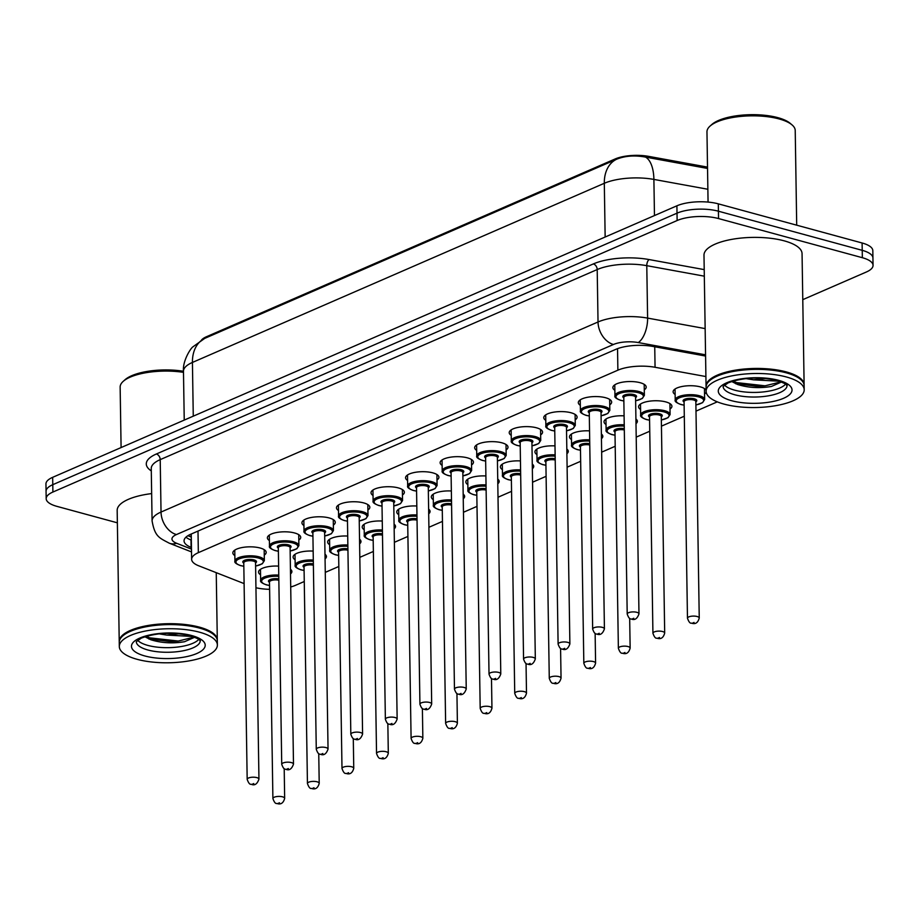 <?xml version="1.0" encoding="UTF-8"?>
<svg xmlns="http://www.w3.org/2000/svg" width="919" height="919" viewBox="0 0 919 919"><rect width="100%" height="100%" fill="white"/><g stroke="black" fill="none" stroke-linecap="round" stroke-linejoin="round"><path stroke-width="1.38" d="M614.868 390.276A16.668 5.79 -0.9 0 1 612.858 387.588A16.668 5.79 -0.9 0 1 622.381 382.201A16.668 5.79 -0.9 0 1 640.129 382.706A16.668 5.79 -0.9 0 1 646.206 387.06A16.668 5.79 -0.9 0 1 644.288 389.817M580.314 405.302A16.668 5.79 -0.9 0 1 578.315 402.614A16.668 5.79 -0.9 0 1 587.827 397.226A16.668 5.79 -0.9 0 1 605.587 397.732A16.668 5.79 -0.9 0 1 611.652 402.085A16.668 5.79 -0.9 0 1 609.734 404.842M545.771 420.328A16.668 5.79 -0.9 0 1 543.772 417.64A16.668 5.79 -0.9 0 1 553.284 412.252A16.668 5.79 -0.9 0 1 571.044 412.769A16.668 5.79 -0.9 0 1 577.109 417.111A16.668 5.79 -0.9 0 1 575.191 419.868M511.228 435.353A16.668 5.79 -0.9 0 1 509.218 432.665A16.668 5.79 -0.9 0 1 518.741 427.278A16.668 5.79 -0.9 0 1 536.489 427.794A16.668 5.79 -0.9 0 1 542.566 432.137A16.668 5.79 -0.9 0 1 540.636 434.894M476.674 450.379A16.668 5.79 -0.9 0 1 474.675 447.691A16.668 5.79 -0.9 0 1 484.187 442.303A16.668 5.79 -0.9 0 1 501.946 442.82A16.668 5.79 -0.9 0 1 508.012 447.162A16.668 5.79 -0.9 0 1 506.093 449.919M442.131 465.405A16.668 5.79 -0.9 0 1 440.121 462.716A16.668 5.79 -0.9 0 1 449.644 457.329A16.668 5.79 -0.9 0 1 467.392 457.846A16.668 5.79 -0.9 0 1 473.469 462.2A16.668 5.79 -0.9 0 1 471.55 464.945M407.577 480.442A16.668 5.79 -0.9 0 1 405.578 477.742A16.668 5.79 -0.9 0 1 415.089 472.355A16.668 5.79 -0.9 0 1 432.849 472.871A16.668 5.79 -0.9 0 1 438.914 477.225A16.668 5.79 -0.9 0 1 436.996 479.971M373.034 495.467A16.668 5.79 -0.9 0 1 371.023 492.768A16.668 5.79 -0.9 0 1 380.546 487.38A16.668 5.79 -0.9 0 1 398.295 487.897A16.668 5.79 -0.9 0 1 404.371 492.251A16.668 5.79 -0.9 0 1 402.453 494.996M338.479 510.493A16.668 5.79 -0.9 0 1 336.48 507.793A16.668 5.79 -0.9 0 1 345.992 502.406A16.668 5.79 -0.9 0 1 363.752 502.923A16.668 5.79 -0.9 0 1 369.817 507.277A16.668 5.79 -0.9 0 1 367.899 510.034M303.936 525.519A16.668 5.79 -0.9 0 1 301.926 522.831A16.668 5.79 -0.9 0 1 311.449 517.443A16.668 5.79 -0.9 0 1 329.209 517.948A16.668 5.79 -0.9 0 1 335.274 522.302A16.668 5.79 -0.9 0 1 333.356 525.059M269.382 540.544A16.668 5.79 -0.9 0 1 267.383 537.856A16.668 5.79 -0.9 0 1 276.895 532.469A16.668 5.79 -0.9 0 1 294.654 532.986A16.668 5.79 -0.9 0 1 300.72 537.328A16.668 5.79 -0.9 0 1 298.801 540.085M234.839 555.57A16.668 5.79 -0.9 0 1 232.84 552.882A16.668 5.79 -0.9 0 1 242.352 547.494A16.668 5.79 -0.9 0 1 260.111 548.011A16.668 5.79 -0.9 0 1 266.177 552.353A16.668 5.79 -0.9 0 1 264.258 555.11M675.132 394.458A16.668 5.79 -0.9 0 1 673.122 391.77A16.668 5.79 -0.9 0 1 682.645 386.382A16.668 5.79 -0.9 0 1 700.393 386.899A16.668 5.79 -0.9 0 1 706.114 390.093M640.577 409.483A16.668 5.79 -0.9 0 1 638.579 406.795A16.668 5.79 -0.9 0 1 648.09 401.408A16.668 5.79 -0.9 0 1 665.85 401.925A16.668 5.79 -0.9 0 1 671.915 406.267A16.668 5.79 -0.9 0 1 669.997 409.024M606.035 424.509A16.668 5.79 -0.9 0 1 604.024 421.821A16.668 5.79 -0.9 0 1 624.093 415.847M571.48 439.535A16.668 5.79 -0.9 0 1 569.481 436.847A16.668 5.79 -0.9 0 1 589.55 430.873M536.937 454.56A16.668 5.79 -0.9 0 1 534.927 451.872A16.668 5.79 -0.9 0 1 554.996 445.899M502.394 469.598A16.668 5.79 -0.9 0 1 500.384 466.898A16.668 5.79 -0.9 0 1 520.453 460.924M467.84 484.623A16.668 5.79 -0.9 0 1 465.841 481.924A16.668 5.79 -0.9 0 1 485.91 475.962M433.297 499.649A16.668 5.79 -0.9 0 1 431.287 496.961A16.668 5.79 -0.9 0 1 451.355 490.987M398.743 514.674A16.668 5.79 -0.9 0 1 396.744 511.986A16.668 5.79 -0.9 0 1 416.812 506.013M364.2 529.7A16.668 5.79 -0.9 0 1 362.189 527.012A16.668 5.79 -0.9 0 1 382.258 521.039M329.645 544.726A16.668 5.79 -0.9 0 1 327.646 542.038A16.668 5.79 -0.9 0 1 347.715 536.064M295.102 559.751A16.668 5.79 -0.9 0 1 293.092 557.063A16.668 5.79 -0.9 0 1 313.161 551.09M260.548 574.777A16.668 5.79 -0.9 0 1 258.549 572.089A16.668 5.79 -0.9 0 1 278.618 566.115M707.515 167.109L648.584 156.356A26.479 9.19 179.1 0 0 615.11 158.976L206.453 336.733A26.479 9.19 179.1 0 0 201.502 340.041M255.941 587.746A29.419 10.212 179.1 0 0 269.612 589.332M290.714 586.988A29.419 10.212 179.1 0 0 295.504 585.323L304.269 581.509M705.895 376.549L655.063 367.278A29.419 10.212 179.1 0 0 617.878 370.185L198.343 552.664A29.419 10.212 179.1 0 0 191.634 559.303A29.419 10.212 179.1 0 0 198.676 565.782L244.109 583.599M325.269 572.376L338.824 566.483M359.823 557.351L373.367 551.457M394.366 542.325L407.91 536.432M428.909 527.288L442.464 521.395M463.463 512.262L477.007 506.369M498.006 497.236L511.561 491.343M532.561 482.211L546.104 476.318M567.103 467.185L580.659 461.292M601.658 452.159L615.202 446.266M636.201 437.134L649.744 431.241M661.439 426.152L684.299 416.215M695.993 411.126L717.291 401.856M324.981 554.226A16.668 5.79 -0.9 0 1 326.44 556.535A16.668 5.79 -0.9 0 1 325.062 558.901M359.536 539.2A16.668 5.79 -0.9 0 1 360.983 541.509A16.668 5.79 -0.9 0 1 359.605 543.864M394.079 524.175A16.668 5.79 -0.9 0 1 395.538 526.484A16.668 5.79 -0.9 0 1 394.159 528.839M428.633 509.149A16.668 5.79 -0.9 0 1 430.081 511.458A16.668 5.79 -0.9 0 1 428.702 513.813M463.176 494.123A16.668 5.79 -0.9 0 1 464.635 496.432A16.668 5.79 -0.9 0 1 463.245 498.787M497.719 479.098A16.668 5.79 -0.9 0 1 499.178 481.407A16.668 5.79 -0.9 0 1 497.799 483.762M532.273 464.072A16.668 5.79 -0.9 0 1 533.721 466.381A16.668 5.79 -0.9 0 1 532.342 468.736M566.816 449.035A16.668 5.79 -0.9 0 1 568.275 451.355A16.668 5.79 -0.9 0 1 566.897 453.71M601.371 434.009A16.668 5.79 -0.9 0 1 602.818 436.33A16.668 5.79 -0.9 0 1 601.44 438.685M635.914 418.984A16.668 5.79 -0.9 0 1 637.372 421.293A16.668 5.79 -0.9 0 1 635.994 423.659M706.229 392.264A16.668 5.79 -0.9 0 1 704.551 393.998M290.438 569.252A16.668 5.79 -0.9 0 1 291.886 571.572A16.668 5.79 -0.9 0 1 290.507 573.927M117.368 522.819L56.898 506.358A29.419 10.212 -0.9 0 1 46.18 498.684A29.419 10.212 -0.9 0 1 52.9 492.044L677.131 220.526A29.419 10.212 -0.9 0 1 718.543 218.561L862.344 257.699L862.229 250.336A29.419 10.212 -0.9 0 1 872.935 258.009A29.419 10.212 -0.9 0 0 862.229 250.336L718.428 211.209L862.229 250.336L862.102 242.984A29.419 10.212 -0.9 0 1 872.82 250.657L873.05 265.373A29.419 10.212 -0.9 0 1 866.341 272.013L802.781 299.651M677.131 220.526L677.016 213.174A29.419 10.212 -0.9 0 1 718.428 211.209A29.419 10.212 -0.9 0 0 677.016 213.174L52.785 484.681L677.016 213.174L676.901 205.81A29.419 10.212 -0.9 0 1 718.313 203.846L862.102 242.984M46.18 498.684L46.065 491.32A29.419 10.212 -0.9 0 1 52.785 484.681A29.419 10.212 -0.9 0 0 46.065 491.32L45.95 483.968A29.419 10.212 -0.9 0 1 52.659 477.329L676.901 205.81M707.538 168.441L645.517 157.092C634.811 155.127 625.253 155.805 616.833 159.136L204.696 338.399L192.864 346.877C190.658 348.255 182.422 361.144 183.467 371.299L184.237 420.098M862.344 257.699A29.419 10.212 -0.9 0 1 873.05 265.373M705.574 356.044L652.972 346.452A29.419 10.212 179.1 0 0 615.787 349.358L190.773 534.226A29.419 10.212 179.1 0 0 184.053 540.866A29.419 10.212 179.1 0 0 191.106 547.345L191.439 547.471M191.324 540.119L190.991 539.981A29.419 10.212 -0.9 0 1 185.983 537.155M119.263 641.933A49.04 17.013 -0.9 0 1 119.229 641.473A49.04 17.013 -0.9 0 1 147.224 625.632A49.04 17.013 -0.9 0 1 199.446 627.149A49.04 17.013 -0.9 0 1 217.298 639.934A49.04 17.013 -0.9 0 1 217.286 640.394M122.859 635.845A48.546 16.841 -0.9 0 1 123.077 635.649A48.546 16.841 -0.9 0 1 199.147 627.746A48.546 16.841 -0.9 0 1 213.277 634.236A48.546 16.841 -0.9 0 1 213.495 634.42M119.309 646.539L119.252 642.404A49.04 17.013 -0.9 0 1 122.629 636.051A49.04 17.013 -0.9 0 1 199.457 628.068A49.04 17.013 -0.9 0 1 213.736 634.615A49.04 17.013 -0.9 0 1 217.309 640.853L217.378 645A49.04 17.013 -0.9 0 1 189.383 660.841A49.04 17.013 -0.9 0 1 137.161 659.325A49.04 17.013 -0.9 0 1 119.309 646.539A49.04 17.013 -0.9 0 1 147.304 630.687A49.04 17.013 -0.9 0 1 199.526 632.203A49.04 17.013 -0.9 0 1 217.378 645M198.86 639.302A31.981 11.097 -0.9 0 1 147.867 645.414A31.981 11.097 -0.9 0 1 137.643 640.256M144.857 636.741L150.773 639.739C161.411 643.047 172.669 643.702 184.547 641.726L194.862 637.166M192.979 636.476L166.718 635.075L159.033 633.834M179.653 633.765L166.718 635.075M119.229 641.473L117.172 510.413A49.04 17.013 -0.9 0 1 151.658 493.595M121.09 447.564L120.148 387.094A44.135 15.313 -0.9 0 1 123.18 381.385A44.135 15.313 -0.9 0 1 183.49 372.356M123.18 381.385L124.984 379.765A42.171 14.635 -0.9 0 1 183.467 371.276A39.23 13.613 179.1 0 1 192.427 362.442A34.325 24.733 -113.5 0 1 204.948 338.295M194.518 637.028L178.252 641.048L149.717 637.843L146.098 636.35M184.547 641.726L178.275 642.507L148.821 638.981M708.067 202.1L706.964 131.854A44.135 15.313 -0.9 0 1 709.996 126.144L711.8 124.525A42.171 14.635 -0.9 0 1 777.876 117.655A42.171 14.635 -0.9 0 1 790.145 123.295L791.994 124.858A44.135 15.313 -0.9 0 1 795.222 130.464L796.704 225.178M709.996 126.144A44.135 15.313 -0.9 0 1 779.151 118.953A44.135 15.313 -0.9 0 1 791.994 124.858M706.079 386.692A49.04 17.013 -0.9 0 1 706.056 386.233A49.04 17.013 -0.9 0 1 734.04 370.391A49.04 17.013 -0.9 0 1 786.262 371.908A49.04 17.013 -0.9 0 1 804.114 384.693A49.04 17.013 -0.9 0 1 804.102 385.153M706.056 386.233L703.988 255.172A49.04 17.013 -0.9 0 1 731.984 239.331A49.04 17.013 -0.9 0 1 784.206 240.847A49.04 17.013 -0.9 0 1 802.057 253.633L804.114 384.693M709.675 380.604A48.546 16.841 -0.9 0 1 709.893 380.409A48.546 16.841 -0.9 0 1 785.963 372.505A48.546 16.841 -0.9 0 1 800.093 378.984A48.546 16.841 -0.9 0 1 800.323 379.179M706.125 391.299L706.068 387.152A49.04 17.013 -0.9 0 1 709.445 380.811A49.04 17.013 -0.9 0 1 786.273 372.827A49.04 17.013 -0.9 0 1 800.552 379.375A49.04 17.013 -0.9 0 1 804.125 385.612L804.194 389.759A49.04 17.013 -0.9 0 1 776.199 405.601A49.04 17.013 -0.9 0 1 723.977 404.084A49.04 17.013 -0.9 0 1 706.125 391.299A49.04 17.013 -0.9 0 1 734.12 375.446A49.04 17.013 -0.9 0 1 786.342 376.962A49.04 17.013 -0.9 0 1 804.194 389.759M785.676 384.062A31.981 11.097 -0.9 0 1 734.683 390.173A31.981 11.097 -0.9 0 1 724.459 385.015M731.673 381.5L737.589 384.487C748.227 387.795 759.485 388.461 771.363 386.485L781.678 381.925M779.794 381.236L753.546 379.834L745.849 378.594M766.469 378.525L753.546 379.834M781.334 381.787L765.067 385.808L736.533 382.603L732.914 381.109M771.363 386.485L765.09 387.267L735.637 383.728M648.584 156.356L648.607 157.689M615.11 158.976L615.133 159.883M206.453 336.733L206.465 337.629M197.999 531.079L198.343 552.664M617.545 348.657L617.878 370.185M654.742 346.773L655.063 367.278M616.833 159.136A34.325 24.733 66.5 0 0 604.311 183.283L192.427 362.442L193.266 416.169M645.517 157.092A34.325 16.002 100.3 0 1 653.891 179.412A39.23 13.613 179.1 0 0 604.311 183.283L605.15 237.01M707.86 189.257L653.891 179.412L654.466 215.574M52.659 477.329L52.9 492.044M718.313 203.846L718.543 218.561M151.302 470.896A44.135 15.313 -0.9 0 1 156.356 453.997L593.341 263.925A44.135 15.313 -0.9 0 1 649.124 259.56L704.218 269.612M152.083 520.901A39.23 13.613 -0.9 0 1 161.032 512.055L160.216 459.626A39.23 13.613 179.1 0 0 151.256 468.483L152.083 520.901C154.909 536.868 159.366 537.879 169.234 543.175L191.508 551.917M705.562 354.826L638.245 342.557A19.621 6.801 179.1 0 0 613.455 344.487L176.459 534.559A19.621 14.13 -113.5 0 1 161.032 512.055L598.028 321.983A39.23 13.613 -0.9 0 1 647.608 318.1L646.781 265.671A39.23 13.613 179.1 0 0 597.201 269.554L160.216 459.626A4.905 3.538 66.5 0 0 156.356 453.997M638.245 342.557A19.621 9.144 100.3 0 0 647.608 318.1L705.149 328.6M704.322 276.171L646.781 265.671A4.905 2.286 -79.7 0 1 649.124 259.56M613.455 344.487A19.621 14.13 -113.5 0 1 598.028 321.983L597.201 269.554A4.905 3.538 66.5 0 0 593.341 263.925M176.459 534.559A19.621 6.801 179.1 0 0 176.689 543.313L191.474 549.114M176.689 543.313A19.621 14.049 111.4 0 1 169.234 543.175M191.278 537.041L187.901 535.72M190.991 539.981L191.106 547.345M269.554 585.495L266.361 584.852C261.858 583.186 259.951 581.681 260.64 580.337A14.715 5.1 -0.9 0 1 278.756 575.099M278.779 576.362A13.728 4.767 179.1 0 0 263.121 579.039A13.728 4.767 179.1 0 0 266.636 584.829A13.728 4.767 179.1 0 0 269.543 585.426M284.66 798.358C283.385 803.16 280.777 804.86 276.872 803.459C275.539 803.895 274.218 802.253 272.897 798.542A5.882 2.045 -0.9 0 1 276.251 796.647A5.882 2.045 -0.9 0 1 282.524 796.819A5.882 2.045 -0.9 0 1 284.66 798.358L284.201 768.571M279.479 802.781L278.227 803.321L279.479 802.781M278.836 580.245A5.882 2.045 179.1 0 0 272.69 580.165A5.882 2.045 179.1 0 0 269.497 582.037L272.897 798.542M269.497 582.347A6.87 2.378 -0.9 0 1 270.462 579.429A6.87 2.378 -0.9 0 1 278.813 578.924M234.759 550.125L234.931 561.13A14.715 5.1 -0.9 0 1 243.328 556.374A14.715 5.1 -0.9 0 1 258.986 556.822A14.715 5.1 -0.9 0 1 264.35 560.659L262.294 563.784L255.608 566.104M255.597 566.024A13.728 4.767 179.1 0 0 258.377 558.017A13.728 4.767 179.1 0 0 239.055 558.936A13.728 4.767 179.1 0 0 240.916 565.61A13.728 4.767 179.1 0 0 243.834 566.207M243.788 563.129A6.87 2.378 -0.9 0 1 245.155 560.073A6.87 2.378 -0.9 0 1 254.012 559.912A6.87 2.378 -0.9 0 1 255.551 562.945M258.951 779.151L255.551 562.646A5.882 2.045 179.1 0 0 253.403 561.107A5.882 2.045 179.1 0 0 247.142 560.923A5.882 2.045 179.1 0 0 243.776 562.83L247.177 779.335A5.882 2.045 -0.9 0 1 250.542 777.428A5.882 2.045 -0.9 0 1 256.803 777.612A5.882 2.045 -0.9 0 1 258.951 779.151C257.205 784.137 254.609 785.837 251.151 784.24C249.819 784.688 248.498 783.045 247.177 779.335M252.518 784.114L253.759 783.562L252.518 784.114M304.097 570.469L300.915 569.826C296.412 568.16 294.505 566.655 295.183 565.311A14.715 5.1 -0.9 0 1 313.31 560.062M313.322 561.337A13.728 4.767 179.1 0 0 297.676 564.013A13.728 4.767 179.1 0 0 301.179 569.791A13.728 4.767 179.1 0 0 304.097 570.4M319.215 783.333C317.928 788.134 315.332 789.835 311.415 788.422C310.082 788.87 308.761 787.227 307.44 783.516A5.882 2.045 -0.9 0 1 310.806 781.609A5.882 2.045 -0.9 0 1 317.066 781.793A5.882 2.045 -0.9 0 1 319.215 783.333L318.744 753.546M314.022 787.755L312.782 788.295L314.022 787.755M313.39 565.219A5.882 2.045 179.1 0 0 307.245 565.139A5.882 2.045 179.1 0 0 304.04 567.012L304.04 566.989M304.051 567.322A6.87 2.378 -0.9 0 1 305.016 564.404A6.87 2.378 -0.9 0 1 313.368 563.898M338.64 555.444L335.458 554.8C330.955 553.135 329.048 551.63 329.737 550.286A14.715 5.1 -0.9 0 1 347.853 545.036M347.876 546.311A13.728 4.767 179.1 0 0 332.218 548.988A13.728 4.767 179.1 0 0 335.734 554.766A13.728 4.767 179.1 0 0 338.64 555.363M353.758 768.307C352.471 773.109 349.875 774.809 345.969 773.396C344.636 773.844 343.304 772.201 341.994 768.491A5.882 2.045 -0.9 0 1 345.349 766.584A5.882 2.045 -0.9 0 1 351.621 766.768A5.882 2.045 -0.9 0 1 353.758 768.307L353.287 738.52M348.577 772.718L347.325 773.27L348.577 772.718M347.933 550.194A5.882 2.045 179.1 0 0 341.788 550.113A5.882 2.045 179.1 0 0 338.594 551.986L341.994 768.491M338.594 552.296A6.87 2.378 -0.9 0 1 339.559 549.367A6.87 2.378 -0.9 0 1 347.91 548.861M373.194 540.418L370.001 539.775C365.509 538.109 363.602 536.604 364.28 535.26A14.715 5.1 -0.9 0 1 382.396 530.01M382.419 531.285A13.728 4.767 179.1 0 0 366.773 533.95A13.728 4.767 179.1 0 0 370.277 539.74A13.728 4.767 179.1 0 0 373.194 540.338M388.312 753.281C387.025 758.083 384.429 759.783 380.512 758.37C379.179 758.818 377.858 757.176 376.537 753.465A5.882 2.045 -0.9 0 1 379.903 751.558A5.882 2.045 -0.9 0 1 386.164 751.742A5.882 2.045 -0.9 0 1 388.312 753.281L387.841 723.494M383.12 757.693L381.867 758.244L383.12 757.693M382.488 535.168A5.882 2.045 179.1 0 0 376.342 535.088A5.882 2.045 179.1 0 0 373.137 536.96L373.137 536.937M373.148 537.259A6.87 2.378 -0.9 0 1 374.102 534.341A6.87 2.378 -0.9 0 1 382.465 533.836M407.737 525.392L404.555 524.738C400.052 523.072 398.145 521.567 398.835 520.234A14.715 5.1 -0.9 0 1 416.95 514.985M416.973 516.26A13.728 4.767 179.1 0 0 401.316 518.925A13.728 4.767 179.1 0 0 404.831 524.715A13.728 4.767 179.1 0 0 407.737 525.312M422.855 738.256C421.568 743.057 418.972 744.758 415.055 743.345C413.734 743.781 412.401 742.15 411.092 738.439A5.882 2.045 -0.9 0 1 414.446 736.533A5.882 2.045 -0.9 0 1 420.718 736.716A5.882 2.045 -0.9 0 1 422.855 738.256L422.384 708.469M417.663 742.667L416.422 743.207L417.663 742.667M417.031 520.143A5.882 2.045 179.1 0 0 410.885 520.062A5.882 2.045 179.1 0 0 407.691 521.935L407.691 521.9M407.691 522.233A6.87 2.378 -0.9 0 1 408.656 519.315A6.87 2.378 -0.9 0 1 417.008 518.81M269.301 535.099L269.474 546.104A14.715 5.1 -0.9 0 1 277.871 541.348A14.715 5.1 -0.9 0 1 293.54 541.796A14.715 5.1 -0.9 0 1 298.893 545.633L296.837 548.758L290.151 551.078M290.151 550.998A13.728 4.767 179.1 0 0 292.931 542.991A13.728 4.767 179.1 0 0 273.598 543.91A13.728 4.767 179.1 0 0 275.47 550.584A13.728 4.767 179.1 0 0 278.377 551.182M278.331 548.103A6.87 2.378 -0.9 0 1 279.698 545.047A6.87 2.378 -0.9 0 1 288.566 544.887A6.87 2.378 -0.9 0 1 290.105 547.919M293.494 764.126L290.094 547.621A5.882 2.045 179.1 0 0 287.957 546.081A5.882 2.045 179.1 0 0 281.685 545.897A5.882 2.045 179.1 0 0 278.331 547.804L281.731 764.309A5.882 2.045 -0.9 0 1 285.085 762.402A5.882 2.045 -0.9 0 1 291.357 762.586A5.882 2.045 -0.9 0 1 293.494 764.126C291.76 769.111 289.163 770.811 285.706 769.214C284.373 769.651 283.052 768.02 281.731 764.309M287.061 769.077L288.313 768.537L287.061 769.077M303.844 520.074L304.017 531.067A14.715 5.1 -0.9 0 1 312.414 526.323A14.715 5.1 -0.9 0 1 328.083 526.771A14.715 5.1 -0.9 0 1 333.436 530.608L331.391 533.732L324.694 536.041M324.694 535.972A13.728 4.767 179.1 0 0 327.474 527.966A13.728 4.767 179.1 0 0 308.152 528.873A13.728 4.767 179.1 0 0 310.013 535.559A13.728 4.767 179.1 0 0 312.931 536.156M312.885 533.077A6.87 2.378 -0.9 0 1 314.252 530.022A6.87 2.378 -0.9 0 1 323.109 529.861A6.87 2.378 -0.9 0 1 324.648 532.894M312.874 532.779L316.274 749.272A5.882 2.045 -0.9 0 1 319.64 747.377A5.882 2.045 -0.9 0 1 325.9 747.561A5.882 2.045 -0.9 0 1 328.049 749.088L324.648 532.583A5.882 2.045 179.1 0 0 322.5 531.056A5.882 2.045 179.1 0 0 316.239 530.872A5.882 2.045 179.1 0 0 312.874 532.779L312.874 532.733M321.616 754.051L322.856 753.511L321.616 754.051M338.399 505.048L338.571 516.041A14.715 5.1 -0.9 0 1 346.968 511.286A14.715 5.1 -0.9 0 1 362.637 511.745A14.715 5.1 -0.9 0 1 367.991 515.582L365.934 518.707L359.249 521.016M359.249 520.947A13.728 4.767 179.1 0 0 362.029 512.94A13.728 4.767 179.1 0 0 342.695 513.847A13.728 4.767 179.1 0 0 344.568 520.533A13.728 4.767 179.1 0 0 347.474 521.13M347.428 518.052A6.87 2.378 -0.9 0 1 348.795 514.996A6.87 2.378 -0.9 0 1 357.663 514.835A6.87 2.378 -0.9 0 1 359.203 517.868M362.591 734.063L359.191 517.558A5.882 2.045 179.1 0 0 357.054 516.03A5.882 2.045 179.1 0 0 350.782 515.846A5.882 2.045 179.1 0 0 347.428 517.742L350.828 734.247A5.882 2.045 -0.9 0 1 354.183 732.351A5.882 2.045 -0.9 0 1 360.455 732.535A5.882 2.045 -0.9 0 1 362.591 734.063C360.857 739.06 358.261 740.76 354.803 739.163C353.47 739.6 352.138 737.968 350.828 734.247M356.158 739.025L357.411 738.485L356.158 739.025M200.25 640.727A31.981 11.097 -0.9 0 1 181.916 651.02A31.981 11.097 -0.9 0 1 147.936 650.009A31.981 11.097 -0.9 0 1 136.299 641.726L141.296 638.131C155.885 632.697 172.267 631.893 190.44 635.695C206.327 641.921 197.792 640.164 200.262 640.75L200.25 640.669M191.795 635.569A36.886 12.797 -0.9 0 1 196.804 653.512A36.886 12.797 -0.9 0 1 144.892 655.971A36.886 12.797 -0.9 0 1 139.883 638.027A36.886 12.797 -0.9 0 1 191.795 635.569M787.066 385.486A31.981 11.097 -0.9 0 1 768.732 395.779A31.981 11.097 -0.9 0 1 734.752 394.768A31.981 11.097 -0.9 0 1 723.115 386.485M778.611 380.328A36.886 12.797 -0.9 0 1 783.62 398.272A36.886 12.797 -0.9 0 1 731.708 400.73A36.886 12.797 -0.9 0 1 726.699 382.786A36.886 12.797 -0.9 0 1 778.611 380.328M442.292 510.367L439.098 509.712C434.607 508.046 432.7 506.541 433.377 505.197A14.715 5.1 -0.9 0 1 451.493 499.959M451.516 501.234A13.728 4.767 179.1 0 0 435.87 503.899A13.728 4.767 179.1 0 0 439.374 509.689A13.728 4.767 179.1 0 0 442.292 510.286M457.398 723.219C456.123 728.032 453.526 729.732 449.609 728.319C448.277 728.756 446.956 727.124 445.635 723.402A5.882 2.045 -0.9 0 1 449 721.507A5.882 2.045 -0.9 0 1 455.261 721.691A5.882 2.045 -0.9 0 1 457.398 723.219L456.938 693.431M452.217 727.641L450.965 728.181L452.217 727.641M451.574 505.117A5.882 2.045 179.1 0 0 445.439 505.036A5.882 2.045 179.1 0 0 442.234 506.909L445.635 723.402M442.234 507.208A6.87 2.378 -0.9 0 1 443.199 504.29A6.87 2.378 -0.9 0 1 451.562 503.784M476.835 495.33L473.653 494.686C469.149 493.021 467.243 491.516 467.932 490.172A14.715 5.1 -0.9 0 1 486.048 484.933M486.071 486.208A13.728 4.767 179.1 0 0 470.413 488.874A13.728 4.767 179.1 0 0 473.917 494.663A13.728 4.767 179.1 0 0 476.835 495.261M491.952 708.193C490.666 713.006 488.069 714.695 484.152 713.293C482.82 713.73 481.499 712.099 480.189 708.377A5.882 2.045 -0.9 0 1 483.543 706.481A5.882 2.045 -0.9 0 1 489.804 706.665A5.882 2.045 -0.9 0 1 491.952 708.193L491.481 678.406M486.76 712.616L485.519 713.155L486.76 712.616M486.128 490.08A5.882 2.045 179.1 0 0 479.982 489.999A5.882 2.045 179.1 0 0 476.777 491.872L476.777 491.849M476.789 492.182A6.87 2.378 -0.9 0 1 477.754 489.264A6.87 2.378 -0.9 0 1 486.105 488.759M511.389 480.304L508.196 479.661C503.692 477.995 501.785 476.49 502.475 475.146A14.715 5.1 -0.9 0 1 520.591 469.908M520.613 471.171A13.728 4.767 179.1 0 0 504.956 473.848A13.728 4.767 179.1 0 0 508.471 479.638A13.728 4.767 179.1 0 0 511.389 480.235M526.495 693.167C525.22 697.981 522.624 699.669 518.707 698.268C517.374 698.704 516.053 697.073 514.732 693.351A5.882 2.045 -0.9 0 1 518.086 691.456A5.882 2.045 -0.9 0 1 524.358 691.639A5.882 2.045 -0.9 0 1 526.495 693.167L526.036 663.38M521.314 697.59L520.062 698.13L521.314 697.59M520.671 475.054A5.882 2.045 179.1 0 0 514.525 474.974A5.882 2.045 179.1 0 0 511.332 476.846L514.732 693.351M511.332 477.156A6.87 2.378 -0.9 0 1 512.297 474.238A6.87 2.378 -0.9 0 1 520.648 473.733M372.942 490.022L373.114 501.016A14.715 5.1 -0.9 0 1 381.511 496.26A14.715 5.1 -0.9 0 1 397.18 496.719A14.715 5.1 -0.9 0 1 402.533 500.556L400.477 503.681L393.791 505.99M393.791 505.921A13.728 4.767 179.1 0 0 396.571 497.914A13.728 4.767 179.1 0 0 377.249 498.822A13.728 4.767 179.1 0 0 379.11 505.507A13.728 4.767 179.1 0 0 382.028 506.105M381.982 503.026A6.87 2.378 -0.9 0 1 383.349 499.97A6.87 2.378 -0.9 0 1 392.206 499.81A6.87 2.378 -0.9 0 1 393.746 502.842M397.146 719.037L393.746 502.532A5.882 2.045 179.1 0 0 391.597 501.004A5.882 2.045 179.1 0 0 385.337 500.821A5.882 2.045 179.1 0 0 381.971 502.716L385.371 719.221A5.882 2.045 -0.9 0 1 388.737 717.325A5.882 2.045 -0.9 0 1 394.998 717.509A5.882 2.045 -0.9 0 1 397.146 719.037C395.4 724.034 392.804 725.734 389.346 724.138C388.013 724.574 386.692 722.943 385.371 719.221M390.701 724L391.953 723.46L390.701 724M407.496 474.997L407.668 485.99A14.715 5.1 -0.9 0 1 416.066 481.234A14.715 5.1 -0.9 0 1 431.735 481.694A14.715 5.1 -0.9 0 1 437.088 485.531L435.032 488.655L428.346 490.964M428.346 490.895A13.728 4.767 179.1 0 0 431.126 482.889A13.728 4.767 179.1 0 0 411.792 483.796A13.728 4.767 179.1 0 0 413.665 490.482A13.728 4.767 179.1 0 0 416.571 491.079M416.525 488A6.87 2.378 -0.9 0 1 417.892 484.945A6.87 2.378 -0.9 0 1 426.761 484.784A6.87 2.378 -0.9 0 1 428.288 487.817M416.525 487.69L419.926 704.195A5.882 2.045 -0.9 0 1 423.28 702.3A5.882 2.045 -0.9 0 1 429.552 702.472A5.882 2.045 -0.9 0 1 431.689 704.011L428.288 487.507A5.882 2.045 179.1 0 0 426.152 485.967A5.882 2.045 179.1 0 0 419.88 485.795A5.882 2.045 179.1 0 0 416.525 487.69L416.514 487.656M425.256 708.974L426.496 708.434L425.256 708.974M442.039 459.971L442.211 470.965A14.715 5.1 -0.9 0 1 450.609 466.209A14.715 5.1 -0.9 0 1 466.278 466.668A14.715 5.1 -0.9 0 1 471.631 470.505L469.575 473.63L462.889 475.939M462.889 475.87A13.728 4.767 179.1 0 0 465.669 467.851A13.728 4.767 179.1 0 0 446.347 468.77A13.728 4.767 179.1 0 0 448.208 475.456A13.728 4.767 179.1 0 0 451.126 476.053M451.068 472.975A6.87 2.378 -0.9 0 1 452.447 469.919A6.87 2.378 -0.9 0 1 461.304 469.758A6.87 2.378 -0.9 0 1 462.843 472.791M466.243 688.986L462.831 472.481A5.882 2.045 179.1 0 0 460.695 470.942A5.882 2.045 179.1 0 0 454.423 470.769A5.882 2.045 179.1 0 0 451.068 472.665L454.468 689.17A5.882 2.045 -0.9 0 1 457.834 687.263A5.882 2.045 -0.9 0 1 464.095 687.446A5.882 2.045 -0.9 0 1 466.243 688.986C464.497 693.983 461.901 695.672 458.443 694.075C457.111 694.523 455.79 692.88 454.468 689.17M459.799 693.948L461.051 693.408L459.799 693.948M545.932 465.278L542.75 464.635C538.247 462.969 536.34 461.464 537.029 460.12A14.715 5.1 -0.9 0 1 555.145 454.882M555.156 456.146A13.728 4.767 179.1 0 0 539.51 458.822A13.728 4.767 179.1 0 0 543.014 464.612A13.728 4.767 179.1 0 0 545.932 465.209M561.049 678.142C559.763 682.943 557.167 684.644 553.249 683.242C551.917 683.679 550.596 682.047 549.275 678.325A5.882 2.045 -0.9 0 1 552.641 676.43A5.882 2.045 -0.9 0 1 558.901 676.602A5.882 2.045 -0.9 0 1 561.049 678.142L560.579 648.354M555.857 682.564L554.616 683.104L555.857 682.564M555.225 460.028A5.882 2.045 179.1 0 0 549.08 459.948A5.882 2.045 179.1 0 0 545.875 461.82L549.275 678.325M545.886 462.131A6.87 2.378 -0.9 0 1 546.851 459.213A6.87 2.378 -0.9 0 1 555.202 458.707M580.486 450.253L577.293 449.609C572.79 447.944 570.883 446.439 571.572 445.095A14.715 5.1 -0.9 0 1 589.688 439.856M589.711 441.12A13.728 4.767 179.1 0 0 574.053 443.797A13.728 4.767 179.1 0 0 577.569 449.586A13.728 4.767 179.1 0 0 580.475 450.184M595.592 663.116C594.317 667.918 591.71 669.618 587.804 668.205C586.471 668.653 585.15 667.01 583.829 663.3A5.882 2.045 -0.9 0 1 587.184 661.393A5.882 2.045 -0.9 0 1 593.456 661.577A5.882 2.045 -0.9 0 1 595.592 663.116L595.133 633.329M590.412 667.539L589.159 668.079L590.412 667.539M589.768 445.003A5.882 2.045 179.1 0 0 583.622 444.922A5.882 2.045 179.1 0 0 580.429 446.795L580.429 446.772M580.429 447.105A6.87 2.378 -0.9 0 1 581.394 444.187A6.87 2.378 -0.9 0 1 589.745 443.682M615.029 435.227L611.836 434.584C607.344 432.918 605.437 431.413 606.115 430.069A14.715 5.1 -0.9 0 1 624.242 424.819M624.254 426.094A13.728 4.767 179.1 0 0 608.608 428.771A13.728 4.767 179.1 0 0 612.111 434.549A13.728 4.767 179.1 0 0 615.029 435.158M630.147 648.09C628.86 652.892 626.264 654.592 622.347 653.179C621.014 653.627 619.693 651.985 618.372 648.274A5.882 2.045 -0.9 0 1 621.738 646.367A5.882 2.045 -0.9 0 1 627.999 646.551A5.882 2.045 -0.9 0 1 630.147 648.09L629.676 618.303M624.954 652.513L623.714 653.053L624.954 652.513M624.323 429.977A5.882 2.045 179.1 0 0 618.177 429.897A5.882 2.045 179.1 0 0 614.972 431.769L618.372 648.274M614.983 432.079A6.87 2.378 -0.9 0 1 615.948 429.162A6.87 2.378 -0.9 0 1 624.3 428.645M649.572 420.201L646.39 419.558C641.887 417.892 639.98 416.387 640.669 415.043A14.715 5.1 -0.9 0 1 649.067 410.288A14.715 5.1 -0.9 0 1 664.736 410.736A14.715 5.1 -0.9 0 1 670.089 414.584L669.917 403.579M661.347 419.937A13.728 4.767 179.1 0 0 664.127 411.93A13.728 4.767 179.1 0 0 644.793 412.849A13.728 4.767 179.1 0 0 646.666 419.523A13.728 4.767 179.1 0 0 649.572 420.121M649.526 417.054A6.87 2.378 -0.9 0 1 650.893 413.987A6.87 2.378 -0.9 0 1 659.762 413.826A6.87 2.378 -0.9 0 1 661.289 416.858M664.69 633.065C663.403 637.866 660.807 639.567 656.901 638.154C655.569 638.602 654.236 636.959 652.927 633.248A5.882 2.045 -0.9 0 1 656.281 631.342A5.882 2.045 -0.9 0 1 662.553 631.525A5.882 2.045 -0.9 0 1 664.69 633.065L661.289 416.525A5.882 2.045 179.1 0 0 659.153 415.02A5.882 2.045 179.1 0 0 652.881 414.837A5.882 2.045 179.1 0 0 649.526 416.744L649.526 416.721M659.509 637.476L658.257 638.027L659.509 637.476M684.127 405.176L680.933 404.532C676.441 402.855 674.535 401.362 675.212 400.018A14.715 5.1 -0.9 0 1 683.61 395.262A14.715 5.1 -0.9 0 1 699.279 395.71A14.715 5.1 -0.9 0 1 704.632 399.547L704.459 388.553M695.89 404.911A13.728 4.767 179.1 0 0 698.67 396.905A13.728 4.767 179.1 0 0 679.348 397.824A13.728 4.767 179.1 0 0 681.209 404.498A13.728 4.767 179.1 0 0 684.127 405.095M684.081 402.017A6.87 2.378 -0.9 0 1 685.448 398.961A6.87 2.378 -0.9 0 1 694.304 398.8A6.87 2.378 -0.9 0 1 695.844 401.833M695.832 401.5L695.844 401.534A5.882 2.045 179.1 0 0 693.696 399.995A5.882 2.045 179.1 0 0 687.435 399.811A5.882 2.045 179.1 0 0 684.069 401.718L684.069 401.683M699.244 618.039C697.958 622.841 695.361 624.541 691.444 623.128C690.112 623.576 688.79 621.933 687.469 618.223A5.882 2.045 -0.9 0 1 690.835 616.316A5.882 2.045 -0.9 0 1 697.096 616.5A5.882 2.045 -0.9 0 1 699.244 618.039L695.844 401.534M694.052 622.45L692.8 623.002L694.052 622.45M476.593 444.934L476.766 455.939A14.715 5.1 -0.9 0 1 485.163 451.183A14.715 5.1 -0.9 0 1 500.821 451.643A14.715 5.1 -0.9 0 1 506.185 455.479L504.129 458.604L497.443 460.913M497.443 460.833A13.728 4.767 179.1 0 0 500.212 452.826A13.728 4.767 179.1 0 0 480.89 453.745A13.728 4.767 179.1 0 0 482.751 460.419A13.728 4.767 179.1 0 0 485.669 461.028M485.623 457.949A6.87 2.378 -0.9 0 1 486.99 454.894A6.87 2.378 -0.9 0 1 495.846 454.733A6.87 2.378 -0.9 0 1 497.386 457.765M485.611 457.639L489.023 674.144A5.882 2.045 -0.9 0 1 492.377 672.237A5.882 2.045 -0.9 0 1 498.638 672.421A5.882 2.045 -0.9 0 1 500.786 673.96L497.386 457.455A5.882 2.045 179.1 0 0 495.238 455.916A5.882 2.045 179.1 0 0 488.977 455.732A5.882 2.045 179.1 0 0 485.611 457.639L485.611 457.605M494.353 678.923L495.594 678.383L494.353 678.923M511.136 429.908L511.309 440.913A14.715 5.1 -0.9 0 1 519.706 436.157A14.715 5.1 -0.9 0 1 535.375 436.617A14.715 5.1 -0.9 0 1 540.728 440.454L538.672 443.567L531.986 445.887M531.986 445.807A13.728 4.767 179.1 0 0 534.766 437.8A13.728 4.767 179.1 0 0 515.444 438.719A13.728 4.767 179.1 0 0 517.305 445.393A13.728 4.767 179.1 0 0 520.223 445.991M520.165 442.924A6.87 2.378 -0.9 0 1 521.544 439.856A6.87 2.378 -0.9 0 1 530.401 439.696A6.87 2.378 -0.9 0 1 531.94 442.728M535.329 658.934L531.929 442.43A5.882 2.045 179.1 0 0 529.792 440.89A5.882 2.045 179.1 0 0 523.52 440.706A5.882 2.045 179.1 0 0 520.165 442.613L523.566 659.118A5.882 2.045 -0.9 0 1 526.92 657.211A5.882 2.045 -0.9 0 1 533.192 657.395A5.882 2.045 -0.9 0 1 535.329 658.934C533.594 663.92 530.998 665.62 527.54 664.023C526.208 664.471 524.887 662.829 523.566 659.118M528.896 663.897L530.148 663.346L528.896 663.897M545.691 414.883L545.863 425.888A14.715 5.1 -0.9 0 1 554.26 421.132A14.715 5.1 -0.9 0 1 569.918 421.58A14.715 5.1 -0.9 0 1 575.283 425.417L573.226 428.541L566.529 430.862M566.529 430.781A13.728 4.767 179.1 0 0 569.309 422.774A13.728 4.767 179.1 0 0 549.987 423.693A13.728 4.767 179.1 0 0 551.848 430.368A13.728 4.767 179.1 0 0 554.766 430.965M554.72 427.886A6.87 2.378 -0.9 0 1 556.087 424.831A6.87 2.378 -0.9 0 1 564.944 424.67A6.87 2.378 -0.9 0 1 566.483 427.703M569.883 643.909L566.483 427.404A5.882 2.045 179.1 0 0 564.335 425.865A5.882 2.045 179.1 0 0 558.074 425.681A5.882 2.045 179.1 0 0 554.708 427.588L558.109 644.093A5.882 2.045 -0.9 0 1 561.475 642.186A5.882 2.045 -0.9 0 1 567.735 642.37A5.882 2.045 -0.9 0 1 569.883 643.909C568.137 648.894 565.541 650.595 562.083 648.998C560.751 649.446 559.43 647.803 558.109 644.093M563.45 648.871L564.691 648.32L563.45 648.871M580.234 399.857L580.406 410.862A14.715 5.1 -0.9 0 1 588.803 406.106A14.715 5.1 -0.9 0 1 604.472 406.554A14.715 5.1 -0.9 0 1 609.825 410.391L607.769 413.516L601.083 415.836M601.083 415.756A13.728 4.767 179.1 0 0 603.863 407.749A13.728 4.767 179.1 0 0 584.53 408.668A13.728 4.767 179.1 0 0 586.402 415.342A13.728 4.767 179.1 0 0 589.309 415.939M589.263 412.861A6.87 2.378 -0.9 0 1 590.63 409.805A6.87 2.378 -0.9 0 1 599.498 409.644A6.87 2.378 -0.9 0 1 601.037 412.677M589.263 412.562L592.663 629.067A5.882 2.045 -0.9 0 1 596.017 627.16A5.882 2.045 -0.9 0 1 602.29 627.344A5.882 2.045 -0.9 0 1 604.426 628.872L601.026 412.378A5.882 2.045 179.1 0 0 598.889 410.839A5.882 2.045 179.1 0 0 592.617 410.655A5.882 2.045 179.1 0 0 589.263 412.562L589.251 412.516M597.993 633.834L599.245 633.294L597.993 633.834M614.777 384.831L614.949 395.825A14.715 5.1 -0.9 0 1 623.346 391.08A14.715 5.1 -0.9 0 1 639.015 391.528A14.715 5.1 -0.9 0 1 644.368 395.365L642.324 398.49L635.626 400.799M635.626 400.73A13.728 4.767 179.1 0 0 638.406 392.723A13.728 4.767 179.1 0 0 619.084 393.631A13.728 4.767 179.1 0 0 620.945 400.316A13.728 4.767 179.1 0 0 623.863 400.914M623.817 397.835A6.87 2.378 -0.9 0 1 625.184 394.779A6.87 2.378 -0.9 0 1 634.041 394.619A6.87 2.378 -0.9 0 1 635.58 397.651M638.981 613.846L635.58 397.341A5.882 2.045 179.1 0 0 633.432 395.813A5.882 2.045 179.1 0 0 627.172 395.629A5.882 2.045 179.1 0 0 623.806 397.536L627.206 614.03A5.882 2.045 -0.9 0 1 630.572 612.134A5.882 2.045 -0.9 0 1 636.833 612.318A5.882 2.045 -0.9 0 1 638.981 613.846C637.235 618.843 634.638 620.543 631.181 618.946C629.848 619.383 628.527 617.752 627.206 614.03M632.548 618.809L633.788 618.269L632.548 618.809M189.877 534.628L191.255 535.168M191.232 534.031L191.634 559.303M260.64 580.337L260.468 569.343M243.834 566.288L240.652 565.644C236.149 563.979 234.242 562.474 234.931 561.13M264.35 560.659L264.178 549.665M307.44 783.516L304.04 567.012M295.183 565.311L295.01 554.306M329.737 550.286L329.565 539.281M376.537 753.465L373.137 536.96M364.28 535.26L364.108 524.255M411.092 738.439L407.691 521.935M398.835 520.234L398.662 509.229M278.388 551.262L275.195 550.607C270.691 548.942 268.785 547.437 269.474 546.104M298.893 545.633L298.721 534.64M312.931 536.236L309.749 535.582C305.246 533.916 303.339 532.411 304.017 531.067M328.049 749.088C326.302 754.085 323.706 755.786 320.249 754.189C318.916 754.625 317.595 752.994 316.274 749.272M333.436 530.608L333.264 519.614M347.474 521.199L344.292 520.556C339.789 518.89 337.882 517.386 338.571 516.041M367.991 515.582L367.818 504.588M217.298 639.934L216.241 572.675M787.066 385.429L787.078 385.509C784.608 384.923 793.154 386.681 777.256 380.455C759.083 376.652 742.701 377.456 728.112 382.89L723.115 386.428M433.377 505.197L433.205 494.204M480.189 708.377L476.777 491.872M467.932 490.172L467.76 479.178M502.475 475.146L502.302 464.152M382.028 506.174L378.835 505.53C374.343 503.865 372.436 502.36 373.114 501.016M402.533 500.556L402.361 489.563M416.571 491.148L413.389 490.505C408.886 488.839 406.979 487.334 407.668 485.99M431.689 704.011C429.954 709.009 427.346 710.709 423.9 709.112C422.568 709.548 421.235 707.917 419.926 704.195M437.088 485.531L436.916 474.526M451.126 476.122L447.932 475.479C443.44 473.813 441.534 472.309 442.211 470.965M471.631 470.505L471.458 459.5M537.029 460.12L536.857 449.127M583.829 663.3L580.429 446.795M571.572 445.095L571.4 434.101M606.115 430.069L605.943 419.064M652.927 633.248L649.526 416.744M640.669 415.043L640.497 404.038M661.347 420.017L668.021 417.708L670.089 414.584M687.469 618.223L684.069 401.718M675.212 400.018L675.04 389.013M695.89 404.992L702.564 402.683L704.632 399.547M485.669 461.097L482.486 460.453C477.983 458.788 476.076 457.283 476.766 455.939M500.786 673.96C499.04 678.946 496.444 680.646 492.986 679.049C491.665 679.497 490.332 677.854 489.023 674.144M506.185 455.479L506.013 444.474M520.223 446.071L517.029 445.428C512.526 443.762 510.619 442.257 511.309 440.913M540.728 440.454L540.556 429.449M554.766 431.045L551.584 430.402C547.081 428.725 545.174 427.232 545.863 425.888M575.283 425.417L575.099 414.423M589.32 416.02L586.127 415.365C581.624 413.699 579.717 412.194 580.406 410.862M604.426 628.872C602.692 633.869 600.096 635.569 596.638 633.972C595.305 634.409 593.984 632.777 592.663 629.067M609.825 410.391L609.653 399.397M623.863 400.983L620.681 400.339C616.178 398.674 614.271 397.169 614.949 395.825M644.368 395.365L644.196 384.372"/></g></svg>
